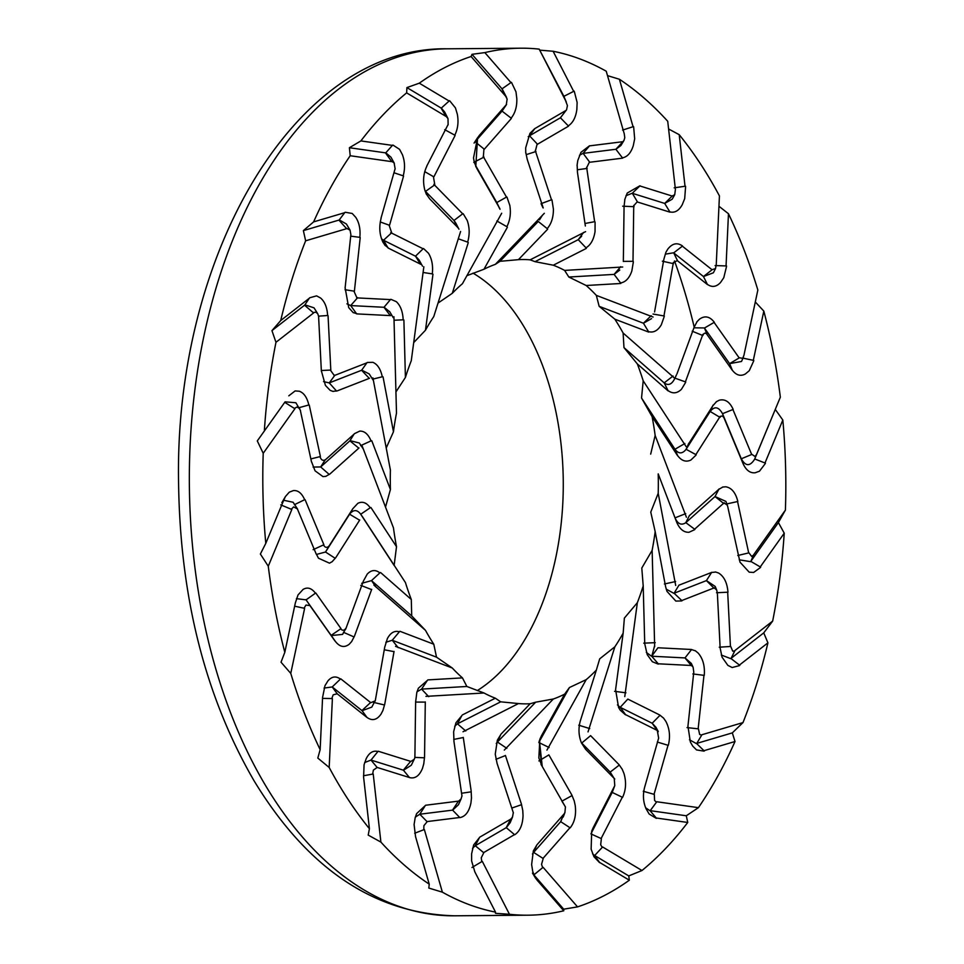 <?xml version="1.0" encoding="UTF-8"?>
<svg xmlns="http://www.w3.org/2000/svg" width="964" height="964" viewBox="0 0 964 964"><rect width="100%" height="100%" fill="white"/><g stroke="black" fill="none" stroke-linecap="round" stroke-linejoin="round"><path stroke-width="1.45" d="M371.429 589.522L360.777 585.365M376.322 587.377L371.489 580.617L361.705 583.328M331.17 635.348L340.654 628.865M341.003 628.649L315.831 593.041M310.083 605.609L306.082 599.861L315.433 593.185C311.637 588.112 307.528 586.847 303.106 589.402L298.009 594.957L295.526 602.404M306.371 600.283L335.159 641.084M373.924 585.124L425.498 630.36L411.712 615.9L371.502 580.617L379.876 572.893C375.466 569.447 371.248 569.857 367.224 574.122L363.524 580.822M362.56 516.849L405.434 582.569A222.178 134.02 89.5 0 0 411.291 599.475L411.712 615.9M411.291 599.475L380.551 572.508M304.142 608.236L294.635 606.187M304.624 608.368L290.767 673.378L281.018 662.196L284.814 652.315L295.382 602.729M345.727 629.058L363.356 581.172M290.767 673.378A433.511 261.497 89.5 0 0 320.156 749.643L322.591 697.105M322.699 696.851L324.964 685.693L327.953 680.849C331.821 676.403 335.966 675.812 340.413 679.078L332.206 686.958L324.061 688.067M370.598 702.527L340.786 678.849M370.357 702.852L375.044 700.912M375.225 700.997L384.744 647.061M384.853 646.748L387.371 638.59C390.577 632.649 394.565 630.396 399.361 631.794L392.252 640.265L385.865 642.253M425.498 630.36A222.178 134.02 89.5 0 0 433.788 644.217L399.952 631.299M371.694 589.366L354.439 636.216L351.607 641.614M351.776 641.397L349.281 644.193C344.341 647.989 339.665 647.013 335.255 641.241M309.914 605.549L335.038 641.084M310.071 605.609L305.974 605.067L304.202 607.935M306.082 599.861L296.43 598.644M345.98 628.251L342.569 634.396L331.315 635.553L335.496 641.578M353.993 636.927L343.485 632.3M349.775 513.945C353.547 509.438 357.198 509.534 360.717 514.246L394.143 565.482M313.119 549.673L323.506 544.901M323.88 544.756L305.07 499.641M294.369 504.714L304.66 499.701C301.78 493.158 298.009 490.122 293.321 490.616L289.272 492.182L285.44 496.508L283.958 499.726M297.406 508.968L316.18 553.999M297.478 508.896L296.322 507.341M291.49 509.028L293.659 506.895L297.551 509.004L293.116 502.256L283.741 500.28M359.452 520.102L349.595 514.21L352.896 508.606M360.717 514.246L370.224 507.775C366.501 502.521 362.356 501.039 357.801 503.353L352.86 508.679M328.399 547.082L352.945 508.498M335.171 558.289L325.519 552.023L329.061 546.034M316.493 554.433L325.519 552.023L349.546 514.282M359.741 519.982L335.725 557.722L332.134 561.711M362.223 446.175L393.469 527.898A222.178 134.02 89.5 0 0 396.505 546.709L370.935 507.534M310.854 458.924L320.012 456.635M320.409 456.575L309.239 405.013M299.081 407.664L308.829 404.988C307.058 397.421 303.877 392.83 299.274 391.227L295.117 390.926L288.802 395.83M300.37 410.531L311.517 461.973M300.515 410.543L295.876 402.759L285.103 401.831M284.934 402.06L257.292 440.934L284.886 402.108M363.271 449.007L359.355 443.018L350.101 440.656M358.692 448.055L349.884 440.849L354.149 433.981M354.487 433.655L359.717 431.113C364.476 430.908 368.26 434.174 371.044 440.885L360.632 445.645M324.422 460.647L354.053 434.137M329.218 474.433L320.663 466.95L325.229 459.828C322.88 461.021 321.157 459.997 320.036 456.755M313.119 467.07L320.675 466.95L349.824 440.885M358.994 447.971L329.857 474.047L325.76 476.349M318.614 316.939L321.373 371.297M346.618 228.685L305.636 240.807A433.511 261.497 89.5 0 0 280.705 320.554L271.944 330.628L304.732 305.058M304.793 305.022L309.42 298.045M280.705 320.554L309.263 298.274M321.325 370.501L330.411 370.08M330.809 370.092L328.049 315.614M318.674 316.144L327.639 315.505C327.121 307.432 324.76 301.587 320.554 297.997L316.59 295.864L309.709 297.78M369.525 378.274L337.231 390.89L332.905 391.36M333.11 391.456L330.158 390.36L325.422 385.407L321.53 371.417M336.557 391.071L329.254 382.901L323.543 381.624M334.062 375.647L366.874 362.838M361.548 370.284L329.254 382.901L334.978 375.117M369.212 378.31L361.608 370.272L367.031 362.621M313.204 312.637L304.54 305.202M313.577 312.963L275.969 342.292L271.944 330.628M291.827 509.51L268.269 566.217A433.511 261.497 89.5 0 0 284.814 652.315M340.714 628.95C342.678 630.962 344.497 630.589 346.184 627.841M332.327 561.59L329.483 563.169L318.457 558.192L316.373 554.143M294.888 408.76L263.22 453.285A433.511 261.497 89.5 0 0 265.787 543.359L283.765 500.111M323.543 545.009C325.133 547.733 326.965 548.07 329.037 546.022M325.965 476.337L322.952 476.59L315.047 470.806L311.697 462.105M299.756 408.688L297.069 407.001L294.61 408.254M396.505 546.709L394.156 565.29M275.969 342.292A433.511 261.497 89.5 0 0 264.389 430.197M372.923 377.912L390.408 470.071A222.178 134.02 89.5 0 0 390.42 489.507L371.791 440.789M318.759 316.915L317.807 313.854L315.963 312.191L313.384 312.493M390.42 489.507L385.516 507.1M330.423 370.2L334.062 375.213M367.404 362.452L372.851 362.319C377.49 364.247 380.635 369.067 382.286 376.779L373.14 379.045M393.939 316.734L396.493 413.05A222.178 134.02 89.5 0 0 393.457 431.776L383.033 376.828M390.601 315.614L357.367 313.927L353.101 312.517M353.282 312.722L348.715 307.661L345.208 288.236M350.884 234.577L345.076 288.152M350.884 234.626L350.065 230.167L346.51 228.251M393.457 431.776L386.227 448.007M391.782 161.639L350.197 155.734A433.511 261.497 89.5 0 0 313.613 221.889L344.714 212.683M345.269 212.261L352.209 213.466L355.716 217.286C359.223 222.624 360.596 229.312 359.837 237.349L350.715 236.156M354.391 291.224L360.211 237.542M353.981 291.248L356.74 297.418M356.68 297.876L390.432 299.599M391.01 299.37L396.312 301.66C400.494 305.576 402.783 311.637 403.169 319.819L394.035 320.241M423.847 266.799L411.279 360.705A222.178 134.02 89.5 0 0 405.41 377.442L403.892 320.024M420.786 264.281L388.866 248.387L384.961 245.205M385.106 245.495L382.877 242.024C379.491 234.77 378.9 226.841 381.129 218.238M383.19 242.639L382.877 242.036M394.999 169.062L380.997 218.189M395.168 168.989L394.095 162.916L391.721 161.289M405.41 377.442L395.927 391.95M317.807 313.854L314.011 307.829L304.986 304.877M445.971 116.403L406.639 92.869A433.511 261.497 89.5 0 0 360.885 140.925L392.42 145.395M393.035 145.106L399.566 149.348L402.362 154.589C404.916 161.313 405.205 168.399 403.205 175.846L393.951 172.749M389.528 225.323L403.555 176.099M389.119 225.275L391.685 232.758L383.515 240.253L381.575 238.867M390.709 232.637L423.112 248.772M423.738 248.712L428.498 253.267C431.932 258.918 433.198 265.787 432.294 273.884L423.088 272.475M460.599 231.493L433.764 316.602A222.178 134.02 89.5 0 0 425.473 330.218L432.969 274.234M458.021 227.757L429.607 198.753L426.329 194.005M426.413 194.379L424.811 190.029C422.654 181.497 423.341 173.556 426.835 166.194M447.935 124.85L426.715 166.182M448.115 124.754L448.007 118.62L444.681 112.041L441.464 108.269M448.007 118.62L445.958 116.162M425.473 330.218L413.701 342.606M350.065 230.167L346.401 224.01L339.376 219.973M339.159 220.033L344.943 212.381M505.498 96.063L471.095 56.514A433.511 261.497 89.5 0 0 419.292 83.181L449.116 101.015M449.778 100.895L455.43 107.872L457.322 114.198C458.731 121.838 457.9 128.839 454.803 135.177L444.741 129.67M433.836 176.906L455.104 135.478M433.451 176.773L434.788 184.811M433.848 184.353L462.696 213.815M463.323 213.936L467.215 220.443C469.649 227.444 469.793 234.662 467.648 242.121L458.298 238.783M501.69 213.249L462.419 283.741A222.178 134.02 89.5 0 0 452.273 293.321L468.275 242.579M499.786 208.549L476.794 168.399M476.662 168.061L474.505 162.771M474.384 162.832L473.517 157.915L477.566 137.744L479.216 135.647M506.088 104.943L479.084 135.671M506.558 104.486L502.039 111.089L506.281 104.847L507.136 99.063L505.522 95.942M452.273 293.321L438.03 303.082M394.372 163.374L390.962 157.192L385.925 152.915M385.708 152.878L392.709 145.082M566.314 102.003L539.177 49.128A433.511 261.497 89.5 0 0 520.729 48.2A433.511 261.497 89.5 0 0 484.856 52.598L510.944 82.591M511.619 82.627L515.993 91.869L516.825 98.834C517.005 106.884 515.089 113.318 511.113 118.126L502.039 111.101L475.927 140.816M484.302 149.251L511.354 118.464M483.94 149.046L483.422 155.999M483.157 156.349L506.486 197.102M507.076 197.403L509.823 205.428C511.077 213.285 510.089 220.37 506.847 226.685L496.87 220.985M544.323 213.297L495.303 264.377A222.178 134.02 89.5 0 0 483.976 269.245L507.389 227.227M543.214 207.947L527.236 159.397L525.802 152.589M525.754 153.023L525.681 147.866L529.935 133.394L534.695 128.682M565.507 110.727L534.562 128.754M566.591 109.739L560.421 117.777L566.591 109.739L567.422 105.582L564.024 96.629M483.976 269.245L466.925 275.668M441.259 108.137L449.465 100.714M624.262 133.815L606.236 71.216A433.511 261.497 89.5 0 0 553.107 51.261L573.688 91.351M574.339 91.556L577.135 102.437L576.846 109.571C575.749 117.475 572.893 122.898 568.278 125.862L560.421 117.777L529.441 135.828M537.478 144.263L568.483 126.2M537.153 143.998L535.586 150.251M535.261 150.517L551.492 199.789M552.023 200.235L553.42 209.236C553.408 217.43 551.336 223.889 547.215 228.613M585.594 231.637L530.152 259.834A222.178 134.02 89.5 0 0 522.476 259.533A222.178 134.02 89.5 0 0 518.427 259.665L547.66 229.203M585.353 225.998L577.46 172.363L577.147 165.193M577.026 165.603L577.773 160.554L580.979 152.312L589.498 145.781M622.117 141.792L589.353 145.889M623.937 140.527L620.9 145.528L615.888 149.275L623.937 140.527L624.78 137.732L624.274 133.96M518.427 259.665L500.015 261.304L538.249 221.467L547.215 228.625M506.546 97.4L502.22 89.074M502.039 88.845L511.342 82.314M675.403 189.342L667.727 121.283A433.511 261.497 89.5 0 0 619.406 79.253L633.059 126.706M633.673 127.067L634.674 138.852L633.276 145.672C630.974 152.89 627.359 156.939 622.431 157.843L615.888 149.275L583.087 153.372M589.739 162.265L622.575 158.156M589.45 161.964L586.98 167.085M586.63 167.242L594.643 221.696M595.089 222.262L595.041 231.613C593.74 239.578 590.727 244.977 585.992 247.808L578.243 239.675L535.008 261.666L553.288 265.208L586.341 248.399M622.696 267.016L564.615 270.402A222.178 134.02 89.5 0 0 553.288 265.208M623.334 261.485L624.07 206.404L624.877 199.355M624.708 199.729L627.215 193.065L639.891 185.775M672.089 196.017L639.722 185.895M674.728 194.704L672.161 199.235L664.69 203.416L672.33 195.909L674.728 194.704L675.39 189.607M563.892 96.34L574.122 91.122M716.24 264.787L719.433 195.909A433.511 261.497 89.5 0 0 679.21 134.683L685.03 186.257M685.585 186.751L684.693 198.632L682.271 204.669C678.909 210.706 674.776 213.116 669.86 211.887L664.69 203.416L632.276 193.294L640.024 185.811M637.517 202.03L669.956 212.164M637.288 201.717L634.107 205.368M633.746 205.404L632.999 261.304M633.348 261.967L631.83 271.029C629.335 278.222 625.564 282.187 620.539 282.934L614.116 274.391L568.82 277.03L586.172 285.501L620.792 283.488M653.086 317.036L596.318 295.37A222.178 134.02 89.5 0 0 586.172 285.501M654.568 311.974L663.883 259.208L665.763 252.761M682.428 245.928C677.162 242.253 672.257 243.362 667.715 249.242L665.907 252.279M711.998 269.703L682.235 246.073M715.493 268.619L713.372 272.8L703.467 276.535L712.263 269.619L715.517 268.558L716.18 265.16M622.599 130.092L633.529 126.561M744.003 355.017L757.849 290.019A433.511 261.497 89.5 0 0 728.471 213.743L726.049 265.944M726.507 266.534L723.783 277.704L720.494 282.548C716.3 286.995 711.914 287.585 707.347 284.332L703.467 276.535L673.679 252.881L682.548 246.025M677.584 260.858L707.407 284.549M677.403 260.545L673.764 262.473M673.402 262.389L663.955 315.939M664.196 316.638L661.304 324.808C657.761 330.736 653.484 333.002 648.495 331.604L643.434 323.229L599.162 306.335L614.827 319.168L648.676 332.086M674.692 378.262L623.118 333.026A222.178 134.02 89.5 0 0 615.394 320.048A222.178 134.02 89.5 0 0 614.827 319.168M676.921 374.02L694.176 327.17M694.333 326.868L696.851 322.084M696.731 322L699.454 319.192C704.768 315.397 709.697 316.373 714.228 322.145M739.135 357.849L714.011 322.301M714.324 322.289L704.443 328.037L729.603 363.645L739.412 357.777L742.714 358.331L743.352 357.355L741.509 361.464L729.603 363.633L732.327 370.212C736.243 375.285 740.581 376.55 745.353 373.984L749.293 370.67L753.679 360.982M742.714 358.331L743.871 355.463M674.173 187.823L685.512 186.185M756.788 453.875L780.346 397.18A433.511 261.497 89.5 0 0 763.813 311.083L753.318 360.331M707.178 334.737L732.351 370.357M707.046 334.448C705.359 332.435 703.949 332.809 702.828 335.544L692.2 331.194M702.901 334.327L685.392 381.877M685.524 382.563L681.452 389.275C677.077 393.541 672.583 393.951 667.968 390.504L664.184 382.877L623.973 347.606L637.325 363.91L668.076 390.878M686.067 446.537L643.193 380.828A222.178 134.02 89.5 0 0 637.325 363.91M688.886 443.416L712.902 405.663L716.493 401.687M716.18 401.807L719.252 400.217C725 398.759 729.615 401.759 733.11 409.242M751.643 454.418L732.869 409.399M754.607 459.274C749.956 466.564 745.521 466.407 741.316 458.792L751.92 454.381L755.029 456.502L756.595 454.369L755.186 457.852L756.391 454.936M715.095 265.57L726.531 265.956M753.74 554.637L785.407 510.101A433.511 261.497 89.5 0 0 782.828 420.039L764.982 462.997M765.235 463.66L759.475 471.203L755.137 472.782C750.113 473.276 746.1 470.251 743.099 463.696M724.301 418.629L743.111 463.756M724.217 418.388C722.892 415.665 721.482 415.327 719.975 417.364L710.167 411.471L686.139 449.224M720.229 416.303L695.851 454.61M695.888 455.249L690.875 460.045C685.982 462.358 681.56 460.876 677.632 455.611L674.969 449.26L641.542 398.012L652.122 416.689L677.68 455.864M686.404 517.222L655.159 435.499A222.178 134.02 89.5 0 0 652.122 416.689M689.621 515.415L718.77 489.351L722.867 487.037M722.554 487.049L725.771 486.796C731.568 487.772 735.58 492.592 737.785 501.268M748.679 552.866L737.532 501.413M737.785 555.505L748.968 552.842L751.619 556.397L753.462 555.144M742.569 358.054L753.8 360.44M735.05 650.423L772.658 621.093A433.511 261.497 89.5 0 0 784.238 533.188L760.247 566.928M760.403 567.555L753.631 572.459L749.185 572.17L739.991 562.145L727.772 506.823M727.724 506.642L727.35 505.269L724.458 503.124M724.205 502.738L694.634 529.188M694.562 529.73L688.959 532.285C683.85 532.477 679.801 529.224 676.812 522.512M675.704 585.473L658.207 493.315A222.178 134.02 89.5 0 0 658.207 473.89L676.836 522.609M679.102 585.124L711.396 572.508L715.71 572.038M715.409 571.941L718.566 573.026C724.036 576.376 727.169 582.69 727.953 591.968M730.435 646.446L727.675 592.089M719.277 647.193L730.724 646.458L732.724 651.194L734.689 650.905M658.207 473.89L675.041 517.861C677.716 523.898 681.235 525.561 685.585 522.837M754.74 458.972L765.44 463.166M701.997 734.713L742.991 722.578A433.511 261.497 89.5 0 0 767.922 642.843L739.436 665.052M739.496 665.606L732.17 667.522L727.892 665.401L722.048 657.171L720.12 647.892M717.373 593.306L720.132 647.784M717.337 593.197L716.722 590.113L714.746 588.173M714.553 587.739L681.801 600.536M681.644 600.933L675.824 601.078L666.98 591.366L665.57 586.618M654.677 646.663L652.134 550.348A222.178 134.02 89.5 0 0 655.171 531.622L665.594 586.558M658.026 647.772L691.26 649.471L695.514 650.881M695.237 650.676L698.129 653.038C702.913 658.52 704.961 665.895 704.274 675.149M698.153 728.808L703.973 675.246M687.031 727.603L698.442 728.856L699.635 734.447L701.575 735.146M655.171 531.622L650.76 512.125L658.207 493.315M739.268 559.819L750.582 561.663M785.407 510.101L778.406 522.56L750.799 561.385L760.668 567.169M656.846 801.759L698.418 807.663A433.511 261.497 89.5 0 0 735.014 741.509L703.973 750.691M703.937 751.125L696.538 749.92L692.73 746.112L690.369 742.027L687.922 726.049M691.574 649.507L684.994 657.93L691.284 663.365L693.128 667.269L693.779 672.149L687.971 725.856M693.128 667.269L692.068 665.967M691.947 665.509L658.243 663.798M658.026 664.015L652.363 661.738L647.23 654.664L644.687 643.578M624.78 696.598L637.349 602.693A222.178 134.02 89.5 0 0 643.205 585.943L644.723 643.374M627.841 699.105L659.75 714.999L663.654 718.192M663.413 717.891L665.847 721.361C669.619 728.615 670.462 736.544 668.353 745.148M654.05 794.324L668.052 745.208M643.265 791.263L654.315 794.396L654.592 800.469L656.351 802.108M643.205 585.943L641.795 568.049L652.134 550.348M721.301 655.038L730.7 658.617M730.905 658.472L739.81 665.341M602.657 846.995L641.988 870.516A433.511 261.497 89.5 0 0 687.742 822.473L656.267 818.002M656.159 818.279L649.182 814.05L646.085 808.808C643.193 802.084 642.687 794.999 644.554 787.564M658.653 738.075L644.627 787.299M658.641 738.123L657.327 730.64L652.17 723.241L620.262 707.347M657.918 730.76L625.564 714.649M625.311 714.673L620.177 710.131L618.575 707.431L615.562 689.513M588.028 731.893L614.863 646.796A222.178 134.02 89.5 0 0 623.154 633.167L615.659 689.164M590.595 735.628L619.021 764.645L622.298 769.38M622.105 769.019L623.925 773.357C626.455 781.888 626.022 789.829 622.648 797.192M601.114 838.547L622.334 797.204M590.908 833.896L601.367 838.632L600.68 844.777L602.114 847.236M623.154 633.167L624.371 618.093L637.349 602.693M689.477 739.81L696.309 743.521M696.538 743.461L704.286 751.004M543.118 867.335L577.532 906.883A433.511 261.497 89.5 0 0 629.335 880.204L599.572 862.406M599.427 862.503L593.932 856.695L591.137 849.2L591.691 831.137L592.956 828.221M614.345 786.491L593.077 827.907M619.25 765.079L610.188 772.104L614.249 778.563L614.767 785.612L612.261 792.312M614.779 779.033L586.004 749.667M585.726 749.462L581.461 742.943C578.677 735.954 578.255 728.736 580.207 721.277M546.925 750.137L586.196 679.644A222.178 134.02 89.5 0 0 596.355 670.076L580.352 720.807M548.841 754.848L571.821 794.987L574.255 800.976M574.134 800.554L575.219 805.482C576.339 814.701 574.689 822.123 570.266 827.739M542.961 858.442L569.965 827.715M532.429 854.02L533.646 852.405L543.202 858.538L541.551 864.334L542.551 867.443M596.355 670.076L599.692 658.846L614.863 646.796M645.675 807.796L649.76 810.579M649.989 810.616L656.52 818.316M482.313 861.394L509.45 914.27A433.511 261.497 89.5 0 0 527.898 915.198A433.511 261.497 89.5 0 0 563.771 910.787L537.816 880.963M537.587 880.771L535.321 877.794L532.755 871.516L531.622 864.551L533.345 850.923L536.659 845.271L533.646 852.405L560.674 821.641L570.158 827.859M563.88 814.134L536.827 844.934M563.82 814.351L564.928 812.519L565.386 807.398M565.47 807.037L541.973 766.006L538.852 757.969L539.828 739.328L541.009 736.725L538.816 742.509L549.131 747.522M504.293 750.088L553.324 699.008A222.178 134.02 89.5 0 0 564.651 694.14L541.238 736.171M505.413 755.451L521.391 803.988L522.825 810.796M522.753 810.375L523.042 815.532C522.693 824.823 519.945 831.209 514.788 834.704M483.542 852.658L514.487 834.631M472.565 848.296L475.264 845.717L483.771 852.766L481.265 857.815L481.735 861.382M564.651 694.14L569.435 687.537L538.912 742.328M592.571 853.827L594.222 855.237M594.427 855.369L599.765 862.672M424.365 829.57L442.38 892.17A433.511 261.497 89.5 0 0 495.52 912.125L474.806 871.793L471.625 860.948L471.613 853.815L473.661 844.934L479.482 837.535L475.264 845.717L506.245 827.666M510.715 819.135L479.698 837.198M510.607 819.4L512.511 817.038L513.222 813.146M513.366 812.881L497.026 763.259M497.026 763.151L495.255 754.161L497.352 740.183L500.641 734.785M463.021 731.748L518.475 703.563A222.178 134.02 89.5 0 0 526.151 703.865A222.178 134.02 89.5 0 0 530.188 703.732L500.967 734.182M463.274 737.388L471.167 791.034L471.48 798.204M471.48 797.782L470.962 802.831C469.179 811.555 465.516 816.472 459.985 817.605M426.932 821.605L459.695 817.508M415.339 817.135L419.798 814.231L427.136 821.714L423.907 825.666L423.798 829.438M530.188 703.732L535.659 702.19L497.436 742.027L500.641 734.773M533.658 874.649L537.888 881.084M373.225 774.044L380.901 842.102A433.511 261.497 89.5 0 0 429.221 884.133L415.472 836.378M415.52 836.318L414.086 824.533L415.183 817.725L416.617 813.628L425.329 805.555L419.798 814.231L452.598 810.121L459.852 817.617M458.442 801.132L425.606 805.241M458.31 801.433L461.105 798.879L461.828 796.3M461.997 796.144L453.923 741.316M453.96 741.123L453.634 731.784L455.936 722.783L461.864 715.589L457.442 723.819L500.678 701.828L495.339 698.189L462.286 714.987M425.931 696.37L484.012 692.996A222.178 134.02 89.5 0 0 495.339 698.189M425.293 701.913L424.558 756.993L423.738 764.03M423.811 763.657L422.521 768.26C419.436 775.815 415.135 778.936 409.604 777.611M376.96 767.38L409.326 777.49M364.657 762.548L370.995 760.078L377.153 767.477L373.393 770.079L372.694 773.791M332.387 698.599L329.182 767.477A433.511 261.497 89.5 0 0 369.417 828.715L363.561 776.791M363.621 776.635L364.067 764.753L366.175 758.728C369.2 752.691 373.104 750.281 377.9 751.51L370.995 760.078L403.41 770.2L409.471 777.562M410.664 761.367L378.225 751.233M410.471 761.681L414.195 759.331L414.701 758.029M414.882 757.993L415.629 701.684M415.701 701.418L416.846 692.357L418.388 688.212L427.317 680.464L421.569 689.103L466.853 686.476L462.455 677.885L427.823 679.897M395.541 646.362L452.309 668.028A222.178 134.02 89.5 0 0 462.455 677.885M394.059 651.423L384.744 704.19L382.853 710.625M382.985 710.323L381.009 714.143C376.852 720.024 372.2 721.132 367.055 717.457M337.051 693.682L366.802 717.312M362.006 710.625L332.219 686.958L337.219 693.767L333.17 694.827L331.905 698.237M313.613 221.889L303.371 230.613L339.099 220.045M345.052 289.73L353.993 291.128M373.02 379.985L369.224 373.936L361.849 370.188M294.466 408.471L284.729 402.337M263.22 453.285L257.292 440.934M291.381 509.293L280.801 504.883M268.269 566.217L260.376 554.023L265.787 543.359M309.986 605.464L305.901 599.596M390.287 315.614L383.997 307.287L390.625 299.358M389.805 311.866L384.238 307.311M356.668 313.89L350.691 305.576L346.932 303.853M346.305 228.335L338.894 220.105M383.925 307.275L350.691 305.576L357.656 297.671M420.473 264.22L415.496 256.195L423.365 248.531M420.714 264.257L419.135 260.027L415.725 256.328M388.203 248.146L383.515 240.253L415.424 256.159M391.529 161.289L385.443 152.842M380.25 221.949L389.155 225.166M457.731 227.661L453.972 220.467L462.985 213.598M455.888 223.214L454.164 220.696M428.137 196.632L425.076 190.968M445.766 116.078L441.018 107.98M448.031 124.874L447.585 125.513M424.702 171.616L433.499 176.677M453.911 220.407L425.498 191.402L434.788 184.823M499.509 208.405L496.797 202.561M500.027 209.272L496.954 202.862M479.228 135.683L476.349 139.888M505.353 95.785L501.822 88.604M496.785 202.548L506.799 196.933M475.071 141.78L484 148.986M473.77 162.326L484 157.108M542.961 207.778L541.057 203.669L551.83 199.668M542.551 215.044L539.491 219.9M534.827 128.622L529.429 135.84M528.224 136.695L529.344 135.888M566.193 101.798L563.711 96.014M529.513 135.791L537.213 143.961M526.236 154.638L535.972 151.517M583.618 232.384L578.231 239.687L581.666 236.192M589.631 145.769L583.063 153.384M579.46 155.3L582.979 153.384M584.979 223.491L594.86 221.648M583.16 153.372L589.522 161.952M577.352 169.772L587.16 168.423M620.671 266.727L614.104 274.403L619.792 270.041M625.973 195.716L632.179 193.27M623.334 261.365L633.215 261.304M632.36 193.33L637.361 201.741M622.672 206.188L634.083 206.682M651.182 315.71L643.422 323.241L651.568 318.614M665.365 254.147L673.583 252.797M653.026 314.035L664.317 316.011M673.752 252.942L677.463 260.605M662.364 261.184L673.535 263.678M673.077 376.008L664.172 382.889C668.317 385.925 671.848 384.455 674.776 378.478M693.947 327.82L704.371 327.941M674.908 378.129L685.741 381.997M704.515 328.146L707.094 334.532M688.766 443.295L686.103 449.284M684.85 443.512L674.957 449.26C678.487 453.96 682.138 454.068 685.91 449.561M733.182 409.423L722.506 413.677M710.167 411.483C714.469 406.013 718.566 406.712 722.458 413.556M713.071 405.109L710.155 411.471M755.378 457.358L754.884 458.611M686.091 449.284L696.177 454.779M722.566 413.821L724.253 418.497M689.525 515.33L685.814 522.657L694.911 529.405M685.717 513.619L675.029 517.861M737.834 501.485L726.627 503.967M719.024 488.965L715.011 496.544L725.892 501.388L727.35 505.269M753.583 554.927L750.944 561.168M715.023 496.544L723.807 503.557M679.005 585.088L674.089 593.234L682.042 600.777M666.196 589.137L673.836 593.318M675.607 581.545L664.389 583.991M727.965 592.197L716.517 592.74M711.685 572.315L706.431 580.605L715.204 586.437L716.722 590.113M734.845 650.76L731.134 658.291M674.137 593.209L706.431 580.605L714.059 588.269M657.942 647.784L651.7 656.219L658.436 664.027M646.326 652.399L651.447 656.195M655.219 642.663L643.759 643.157M704.25 675.366L692.863 673.944M701.744 735.062L696.779 743.389M651.76 656.279A406.41 245.157 -90.5 0 0 651.772 656.231L684.994 657.918L691.381 665.714M627.745 699.177L620.201 707.311L625.708 714.854M617.454 704.901L619.96 707.178M625.937 692.815L614.55 691.321M668.293 745.353L657.291 742.051M652.182 723.253L655.99 727.326L658.267 731.688M660.039 715.252L652.17 723.241M656.52 802.108L650.23 810.664M590.498 735.737L581.726 743.027L586.088 749.787M589.751 728.579L578.749 725.205M622.563 797.361L612.2 792.42M581.774 743.087L610.188 772.104L614.526 778.996M602.283 847.32L594.668 855.514M612.14 792.553L614.261 786.72M548.721 754.981L538.9 760.945M563.35 815.351L560.771 821.533M571.977 795.601L561.916 801.168L562.361 801.903M542.708 867.612L533.863 874.902M539.406 740.557L542.226 766.392M560.602 821.714L563.759 814.411M561.916 801.168L565.037 806.278M505.257 755.619L495.93 759.319M506.847 748.341L497.424 742.027L496.267 743.473M514.668 834.764L506.269 827.654M512.511 817.038L510.173 822.69L506.341 827.606M521.44 804.723L511.776 808.085M481.855 861.599L471.962 867.492M506.16 827.715L510.534 819.436M463.094 737.568L453.707 739.424M457.442 723.819L454.695 726.254M465.781 731.001L457.43 723.807M461.105 798.879L458.466 804.723L452.706 810.109M471.083 791.842L461.575 793.264M423.871 829.703L414.689 833.221M452.514 810.134L458.225 801.446M425.076 702.093L415.689 702.081M421.569 689.115L417.014 691.778M428.727 696.659L421.557 689.103M414.195 759.331L411.303 765.235L403.506 770.236M424.353 757.812L414.894 757.391M372.719 774.092L363.5 775.755M403.326 770.176L410.399 761.656M331.881 698.551L322.53 698.382M366.935 717.361L362.03 710.637M374.936 701.129L371.815 707.106L362.103 710.697M384.407 704.973L373.321 702.322M393.818 651.604L384.262 649.772M398.216 647.675L392.24 640.253L436.511 657.159L452.309 668.028M361.934 710.564L370.297 702.792M329.182 767.477L317.807 758.066L320.156 749.643M305.636 240.807L303.371 230.613M350.197 155.734L349.402 147.721L385.66 152.866M360.885 140.925L349.402 147.721M406.639 92.869L406.916 87.591L441.211 108.101M419.292 83.181L406.916 87.591M471.095 56.514L471.999 54.321L501.991 88.796M484.856 52.598L471.999 54.321M539.177 49.128L563.856 96.267M553.107 51.261L540.189 50.176M619.406 79.253L607.513 75.626M679.21 134.683L668.594 128.983M728.471 213.743L718.963 206.26M763.813 311.083L755.306 301.973M780.346 397.18L754.764 458.9M782.828 420.039L775.309 409.471M784.238 533.188L778.406 522.56M772.658 621.093L763.741 632.866L730.953 658.436M767.922 642.843L763.741 632.866M742.991 722.578L732.315 732.881L696.586 743.461M735.014 741.509L732.315 732.881M698.418 807.663L686.284 815.773L650.037 810.64M687.742 822.473L686.284 815.773M641.988 870.516L628.769 875.914L594.475 855.405M629.335 880.204L628.769 875.914M577.532 906.883L563.699 909.185L533.923 874.963M563.771 910.787L563.699 909.185M509.45 914.27L495.496 913.33L495.52 912.125M442.38 892.17L428.823 888.061L429.221 884.133M380.901 842.102L368.212 835.101L369.417 828.715M495.303 264.377L500.015 261.304M530.152 259.834L535.008 261.666M564.615 270.402L568.82 277.03M596.318 295.37L599.162 306.335M473.011 273.137A222.178 134.02 -90.5 0 1 520.319 320.831A222.178 134.02 -90.5 0 1 477.288 690.573M623.118 333.026L623.973 347.606M643.193 380.828L641.542 398.012M655.159 435.499L650.676 454.128M586.196 679.644L569.435 687.537M553.324 699.008L535.659 702.19M518.475 703.563L500.678 701.828M484.012 692.996L466.853 686.476M433.788 644.217L436.511 657.159M741.316 458.792L722.518 413.713M715.011 496.544L685.862 522.609M590.944 833.836L612.188 792.444M475.71 165.712L496.749 202.476M674.511 260.943A433.511 261.497 -90.5 0 1 694.116 326.784M454.43 915.8A433.511 261.497 -90.5 0 1 255.713 768.091A433.511 261.497 -90.5 0 1 211.453 304.359A433.511 261.497 -90.5 0 1 447.248 48.803C295.008 46.284 173.785 255.906 178.593 484.097C180.292 597.909 205.392 696.695 253.881 780.479C307.167 868.395 374.008 913.511 454.43 915.8L527.898 915.198M654.652 645.543A406.41 245.157 -90.5 0 1 651.821 656.062M281.837 502.714L285.44 496.508M532.49 873.071L535.321 877.794M360.56 513.969L363.464 518.283M389.577 311.48L393.204 317.602M419.123 260.027L422.509 266.16M455.876 223.202L458.936 229.191M477.566 137.744L475.782 166.772L477.529 137.804L474.059 143.094M674.535 379.081L676.415 374.948M541.84 765.765L540.997 764.368M539.25 741.075L541.515 765.235M564.928 812.519L563.205 817.05L563.145 815.833M520.729 48.2L447.248 48.803"/></g></svg>
